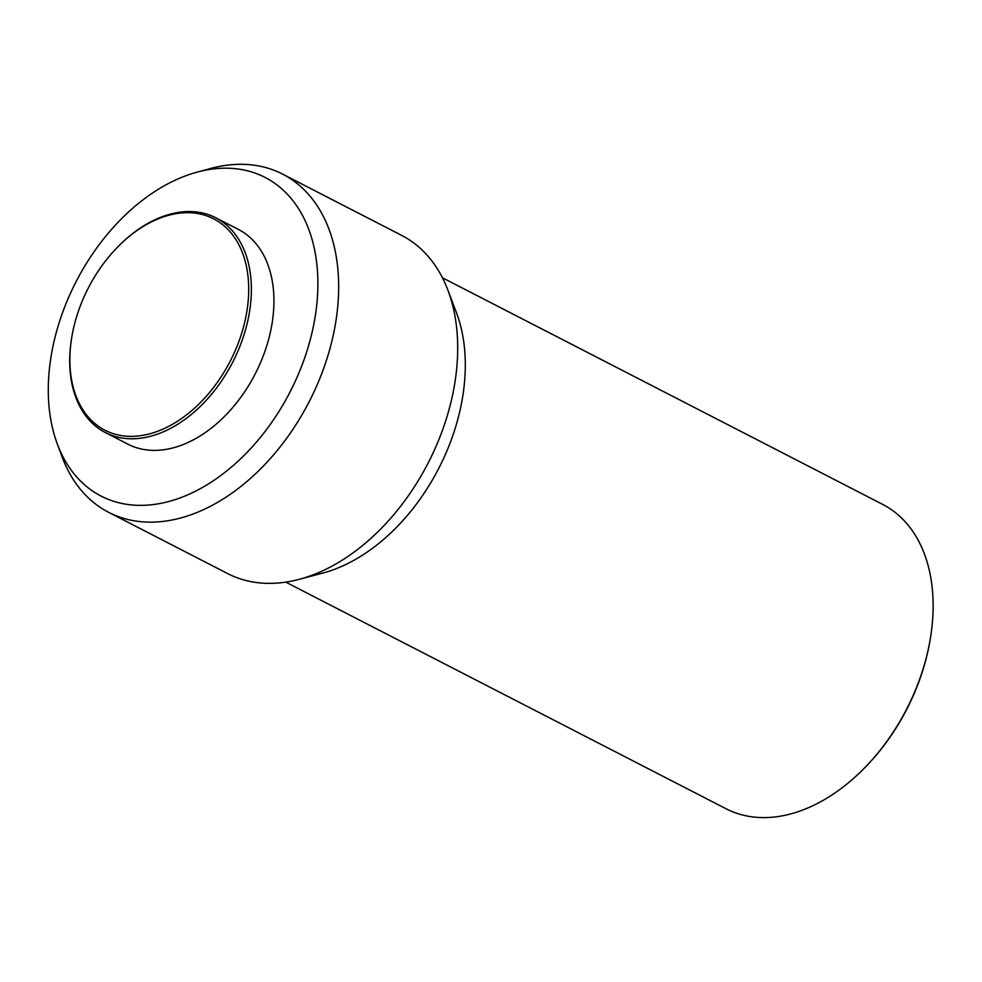<?xml version="1.0" encoding="UTF-8"?>
<svg xmlns="http://www.w3.org/2000/svg" width="982" height="982" viewBox="0 0 982 982"><rect width="100%" height="100%" fill="white"/><g stroke="black" fill="none" stroke-linecap="round" stroke-linejoin="round"><path stroke-width="1.47" d="M104.227 429.846A118.859 79.837 117.2 0 1 71.993 335.954A118.859 79.837 117.2 0 1 117.877 246.813A118.859 79.837 117.2 0 1 214.358 219.195A118.859 79.837 117.2 0 1 229.763 362.051A118.859 79.837 117.2 0 1 104.227 429.846M117.877 246.813L118.466 246.212A120.761 81.113 117.2 0 1 215.819 217.795A120.761 81.113 117.2 0 1 216.494 218.151A120.761 81.113 117.2 0 1 232.403 362.788A120.761 81.113 117.2 0 1 105.283 432.522A120.761 81.113 117.2 0 1 104.608 432.178A120.761 81.113 117.2 0 1 71.846 336.789L71.993 335.954M215.819 217.795L238.368 229.395A120.761 81.113 117.2 0 1 239.043 229.751A120.761 81.113 117.2 0 1 254.952 374.4A120.761 81.113 117.2 0 1 127.832 444.134L105.283 432.522M100.078 495.554A179.19 120.356 117.2 0 1 57.202 443.68A179.19 120.356 117.2 0 1 196.952 172.181A179.19 120.356 117.2 0 1 266.11 177.975A179.19 120.356 117.2 0 1 289.334 393.352A179.19 120.356 117.2 0 1 100.078 495.554M196.952 172.181L210.32 168.548A190.164 127.734 117.2 0 1 282.656 174.133A190.164 127.734 117.2 0 1 283.724 174.698A190.164 127.734 117.2 0 1 308.778 402.473A190.164 127.734 117.2 0 1 108.585 512.297A190.164 127.734 117.2 0 1 107.517 511.732A190.164 127.734 117.2 0 1 62.013 456.679L57.202 443.68M282.656 174.133L401.65 235.385A190.164 127.734 117.2 0 1 402.718 235.95A190.164 127.734 117.2 0 1 447.902 290.144A190.164 127.734 117.2 0 1 299.019 579.38A190.164 127.734 117.2 0 1 227.579 573.549L108.585 512.297M442.452 277.783L882.708 504.404A171.15 114.968 117.2 0 1 883.665 504.908A171.15 114.968 117.2 0 1 930.089 640.104A171.15 114.968 117.2 0 1 864.025 768.464A171.15 114.968 117.2 0 1 726.042 808.751L285.787 582.13M930.089 640.104L929.88 641.344A168.303 113.04 117.2 0 1 864.909 767.568L864.025 768.464M447.902 290.144L456.495 312.853A171.15 114.968 117.2 0 1 322.501 573.169L299.019 579.38"/></g></svg>

